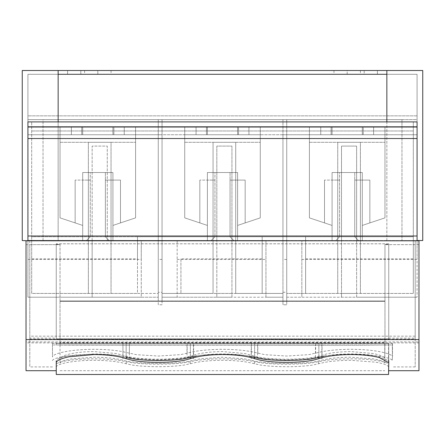 <?xml version="1.0" encoding="UTF-8"?>
<svg xmlns="http://www.w3.org/2000/svg" width="445" height="445" viewBox="0 0 445 445"><rect width="100%" height="100%" fill="white"/><g stroke="black" fill="none" stroke-linecap="round" stroke-linejoin="round"><path stroke-width="0.33" stroke-dasharray="2.23 1.67" d="M58.145 70.516L58.145 74.293L27.918 74.293L27.918 127.187L417.082 127.187L27.918 127.187L401.969 127.187L401.969 240.539L401.969 119.633L401.969 127.187L417.082 127.187L417.082 240.539L401.969 240.539L422.75 240.539L422.75 70.516L22.25 70.516L22.25 240.539L43.032 240.539L43.032 119.633L401.969 119.633L43.032 119.633L43.032 240.539L27.918 240.539L27.918 74.293L417.082 74.293L386.855 74.293L386.855 240.539L417.082 240.539L386.855 240.539L386.855 121.897M286.73 259.429L282.953 259.429L282.953 304.769L286.73 304.769L286.73 134.746L282.953 134.746L282.953 300.992L286.73 300.992L286.73 121.897L158.27 121.897L158.27 293.433L158.27 134.746L162.047 134.746L162.047 236.757L158.27 236.757L158.27 134.746L162.047 134.746L162.047 293.433L162.047 121.897L31.695 121.897L413.305 121.897L413.305 236.757L413.305 121.897L31.695 121.897L413.305 121.897L413.305 130.969L31.695 130.969L413.305 130.969L413.305 236.757L337.738 236.757L337.738 172.527L360.406 172.527L360.406 240.539L360.406 172.527L337.738 172.527L337.738 240.539L337.738 236.757L162.047 236.757L162.047 119.633L158.27 119.633L158.27 121.897L27.918 121.897L27.918 240.539L27.918 134.746L158.27 134.746L158.27 240.539L162.047 240.539L162.047 134.746L158.27 134.746L158.27 300.992L162.047 300.992L158.27 301.143L162.047 301.143L162.047 134.746L282.953 134.746L282.953 240.539L417.082 240.539L417.082 74.293L27.918 74.293L27.918 240.539L58.145 240.539L58.145 121.897M27.918 127.187L417.082 127.187L417.082 74.293L417.082 127.187L417.082 74.293L27.918 74.293L27.918 127.187M27.918 240.795L27.918 297.21L27.918 240.539L58.145 240.539L58.145 74.293M386.855 70.516L386.855 74.293M364.188 70.516L347.183 70.516C330.123 70.516 330.123 70.516 347.183 70.516C330.123 70.516 330.123 70.516 347.183 70.516L364.188 70.516C381.248 70.516 381.248 70.516 364.188 70.516C381.248 70.516 381.248 70.516 364.188 70.516C381.248 70.516 381.248 70.516 364.188 70.516C381.248 70.516 381.248 70.516 364.188 70.516L347.183 70.516L364.188 70.516L364.188 74.293L377.41 74.293L333.961 74.293L377.41 74.293L333.961 74.293L364.188 74.293L364.188 70.516M347.183 70.516C330.123 70.516 330.123 70.516 347.183 70.516C330.123 70.516 330.123 70.516 347.183 70.516C330.123 70.516 330.123 70.516 347.183 70.516C330.123 70.516 330.123 70.516 347.183 70.516C364.244 70.516 364.244 70.516 347.183 70.516C364.244 70.516 364.244 70.516 347.183 70.516L347.183 74.293L360.406 74.293L333.961 74.293L347.183 74.293L347.183 70.516M97.817 70.516C80.756 70.516 80.756 70.516 97.817 70.516C80.756 70.516 80.756 70.516 97.817 70.516C114.877 70.516 114.877 70.516 97.817 70.516C114.877 70.516 114.877 70.516 97.817 70.516C114.877 70.516 114.877 70.516 97.817 70.516C114.877 70.516 114.877 70.516 97.817 70.516L80.812 70.516L97.817 70.516C114.877 70.516 114.877 70.516 97.817 70.516C114.877 70.516 114.877 70.516 97.817 70.516L80.812 70.516C63.752 70.516 63.752 70.516 80.812 70.516C63.752 70.516 63.752 70.516 80.812 70.516L97.817 70.516L97.817 74.293L67.59 74.293L111.039 74.293L67.59 74.293L97.817 74.293L97.817 70.516M80.812 70.516C63.752 70.516 63.752 70.516 80.812 70.516C63.752 70.516 63.752 70.516 80.812 70.516L80.812 74.293L80.812 70.516M309.403 129.4L309.403 127.187L384.97 127.187L362.297 127.187L384.97 127.187L384.97 134.746L384.97 127.187L309.403 127.187L384.97 127.187L309.403 127.187L309.403 217.866L309.403 127.187L332.07 127.187L309.403 127.187L309.403 134.746L384.97 134.746L384.97 217.866L384.97 134.746L309.403 134.746L332.07 134.746L309.403 134.746L309.403 129.4M347.183 127.187L331.125 127.187L347.183 127.187M384.97 217.866L362.297 225.426L384.97 217.866L384.97 134.746L362.297 134.746L384.97 134.746L384.97 127.187L384.97 217.866L362.297 225.426L384.97 217.866M332.07 172.527L362.297 172.527L354.743 172.527L354.743 180.086L369.856 180.086L362.297 180.086L362.297 240.539L358.52 240.539L354.743 236.757L354.743 180.086L369.856 180.086L354.743 180.086L354.743 172.527L339.63 172.527L362.297 172.527L332.07 172.527L337.416 172.527L332.07 172.527L332.07 225.426L309.403 217.866L332.07 225.426L332.07 236.757L339.63 236.757L335.847 240.539L332.07 240.539L332.07 180.086L324.516 180.086L339.63 180.086L339.63 172.527L337.416 172.527L339.63 172.527L339.63 236.757L339.63 180.086L339.63 236.757L339.63 180.086L324.516 180.086L339.63 180.086L332.07 180.086L332.07 225.426L309.403 217.866L309.403 134.746L309.403 217.866L332.07 225.426L332.07 172.527M347.183 134.746L363.242 134.746L331.125 134.746L347.183 134.746L331.125 134.746L331.125 127.187L331.125 134.746L363.242 134.746L363.242 127.187L363.242 134.746L347.183 134.746M332.07 134.746L332.07 127.187L332.07 134.746L320.734 134.746L332.07 134.746M362.297 134.746L362.297 127.187L362.297 134.746L373.633 134.746L362.297 134.746M362.297 236.757L354.743 236.757L354.743 180.086L354.743 236.757L358.52 240.539L354.743 236.757L362.297 236.757L362.297 240.539L358.52 240.539L362.297 240.539L362.297 236.757M332.07 240.539L332.07 180.086L332.07 240.539L335.847 240.539L334.74 240.539L335.847 240.539L339.63 236.757L332.07 236.757L332.07 240.539M184.72 129.4L184.72 127.187L260.281 127.187L237.613 127.187L260.281 127.187L260.281 134.746L260.281 127.187L184.72 127.187L260.281 127.187L184.72 127.187L184.72 217.866L184.72 127.187L207.387 127.187L184.72 127.187L184.72 134.746L260.281 134.746L260.281 217.866L260.281 134.746L184.72 134.746L207.387 134.746L184.72 134.746L184.72 129.4M222.5 127.187L206.441 127.187L222.5 127.187M260.281 217.866L237.613 225.426L260.281 217.866L260.281 134.746L237.613 134.746L260.281 134.746L260.281 127.187L260.281 217.866L237.613 225.426L260.281 217.866M207.387 172.527L237.613 172.527L230.054 172.527L230.054 180.086L245.167 180.086L237.613 180.086L237.613 240.539L233.836 240.539L230.054 236.757L230.054 180.086L245.167 180.086L230.054 180.086L230.054 172.527L214.946 172.527L237.613 172.527L207.387 172.527L212.732 172.527L207.387 172.527L207.387 225.426L184.72 217.866L207.387 225.426L207.387 236.757L214.946 236.757L211.164 240.539L207.387 240.539L207.387 180.086L199.833 180.086L214.946 180.086L214.946 172.527L212.732 172.527L214.946 172.527L214.946 236.757L214.946 180.086L214.946 236.757L214.946 180.086L199.833 180.086L214.946 180.086L207.387 180.086L207.387 225.426L184.72 217.866L184.72 134.746L184.72 217.866L207.387 225.426L207.387 172.527M222.5 134.746L238.559 134.746L206.441 134.746L222.5 134.746L206.441 134.746L206.441 127.187L206.441 134.746L238.559 134.746L238.559 127.187L238.559 134.746L222.5 134.746M207.387 134.746L207.387 127.187L207.387 134.746L196.05 134.746L207.387 134.746M237.613 134.746L237.613 127.187L237.613 134.746L248.95 134.746L237.613 134.746M237.613 236.757L230.054 236.757L230.054 180.086L230.054 236.757L233.836 240.539L230.054 236.757L237.613 236.757L237.613 240.539L233.836 240.539L237.613 240.539L237.613 236.757M207.387 240.539L207.387 180.086L207.387 240.539L211.164 240.539L210.057 240.539L211.164 240.539L214.946 236.757L207.387 236.757L207.387 240.539M60.031 129.4L60.031 127.187L135.597 127.187L112.93 127.187L135.597 127.187L135.597 134.746L135.597 127.187L60.031 127.187L135.597 127.187L60.031 127.187L60.031 217.866L60.031 127.187L82.703 127.187L60.031 127.187L60.031 134.746L135.597 134.746L135.597 217.866L135.597 134.746L60.031 134.746L82.703 134.746L60.031 134.746L60.031 129.4M97.817 127.187L81.758 127.187L97.817 127.187M135.597 217.866L112.93 225.426L135.597 217.866L135.597 134.746L112.93 134.746L135.597 134.746L135.597 127.187L135.597 217.866L112.93 225.426L135.597 217.866M82.703 172.527L112.93 172.527L105.37 172.527L105.37 180.086L120.484 180.086L112.93 180.086L112.93 240.539L109.153 240.539L105.37 236.757L105.37 180.086L120.484 180.086L105.37 180.086L105.37 172.527L90.257 172.527L112.93 172.527L82.703 172.527L88.049 172.527L82.703 172.527L82.703 225.426L60.031 217.866L82.703 225.426L82.703 236.757L90.257 236.757L86.48 240.539L82.703 240.539L82.703 180.086L75.144 180.086L90.257 180.086L90.257 172.527L88.049 172.527L90.257 172.527L90.257 236.757L90.257 180.086L90.257 236.757L90.257 180.086L75.144 180.086L90.257 180.086L82.703 180.086L82.703 225.426L60.031 217.866L60.031 134.746L60.031 217.866L82.703 225.426L82.703 172.527M97.817 134.746L113.876 134.746L81.758 134.746L97.817 134.746L81.758 134.746L81.758 127.187L81.758 134.746L113.876 134.746L113.876 127.187L113.876 134.746L97.817 134.746M82.703 134.746L82.703 127.187L82.703 134.746L71.367 134.746L82.703 134.746M112.93 134.746L112.93 127.187L112.93 134.746L124.266 134.746L112.93 134.746M112.93 236.757L105.37 236.757L105.37 180.086L105.37 236.757L109.153 240.539L105.37 236.757L112.93 236.757L112.93 240.539L109.153 240.539L112.93 240.539L112.93 236.757M82.703 240.539L82.703 180.086L82.703 240.539L86.48 240.539L85.373 240.539L86.48 240.539L90.257 236.757L82.703 236.757L82.703 240.539M60.031 134.746L135.597 134.746L60.031 134.746L71.367 134.746L60.031 134.746L60.031 127.187L60.031 134.746L135.597 134.746L60.031 134.746M112.93 240.539L112.93 180.086L105.37 180.086L105.37 236.757L109.153 240.539L112.93 240.539M86.48 240.539L90.257 236.757L86.48 240.539M184.72 134.746L260.281 134.746L184.72 134.746L196.05 134.746L184.72 134.746L184.72 127.187L184.72 134.746L260.281 134.746L184.72 134.746M237.613 240.539L237.613 180.086L230.054 180.086L230.054 236.757L233.836 240.539L237.613 240.539M211.164 240.539L214.946 236.757L211.164 240.539M309.403 134.746L384.97 134.746L309.403 134.746L320.734 134.746L309.403 134.746L309.403 127.187L309.403 134.746L384.97 134.746L309.403 134.746M362.297 240.539L362.297 180.086L354.743 180.086L354.743 236.757L358.52 240.539L362.297 240.539M335.847 240.539L339.63 236.757L335.847 240.539M158.27 301.143L158.27 292.276L162.047 292.276L162.047 301.143M158.27 292.276L158.27 240.795M162.047 240.795L162.047 292.276M162.047 259.429L158.27 259.429L158.27 304.769L162.047 304.769L162.047 240.539L213.055 240.539L213.055 172.527L235.722 172.527L235.722 240.539L235.722 172.527L213.055 172.527L213.055 240.539L282.953 240.539L282.953 259.429M282.953 301.143L286.73 301.143L282.953 301.143L282.953 240.795M282.953 292.276L286.73 292.276L286.73 301.143M286.73 240.795L286.73 292.276M356.629 240.795L356.629 297.21L417.082 297.21L301.844 297.21L301.844 240.539L301.844 297.21L286.73 297.21L286.73 240.539L282.953 240.539L282.953 297.21L282.953 119.633L282.953 304.769L286.73 304.769L286.73 119.633L282.953 119.633L417.082 119.633L417.082 115.856L27.918 115.856L27.918 119.633L27.918 115.856L417.082 115.856L417.082 119.633L286.73 119.633L286.73 121.897L162.047 121.897L162.047 119.633L158.27 119.633L158.27 236.757L262.172 236.757L262.172 293.433L262.172 236.757L286.73 236.757L286.73 119.633L286.73 297.21L341.515 297.21L341.515 293.433L286.73 293.433L305.62 293.433L305.62 236.757L413.305 236.757L31.695 236.757L31.695 121.897L31.695 293.433L158.27 293.433L137.488 293.433L137.488 236.757L413.305 236.757L413.305 293.433L413.305 121.897L286.73 121.897L417.082 121.897L417.082 126.808L27.918 126.808L417.082 126.808L417.082 138.523L27.918 138.523L417.082 138.523L27.918 138.523L27.918 121.897L417.082 121.897L27.918 121.897L27.918 134.746L417.082 134.746L417.082 240.539L417.082 121.897L417.082 134.746L286.73 134.746L286.73 236.757L305.62 236.757L305.62 293.433L413.305 293.433L356.629 293.433L356.629 146.082L341.515 146.082L341.515 293.433L356.629 293.433L356.629 297.21L341.515 297.21L341.515 240.795M107.262 240.795L107.262 146.082L92.148 146.082L92.148 297.21L27.918 297.21L141.265 297.21L141.265 240.539L27.918 240.539L88.371 240.539L88.371 172.527L111.039 172.527L111.039 240.539L111.039 172.527L88.371 172.527L88.371 240.539L158.27 240.539L158.27 259.429M417.082 236.006L27.918 236.006M417.082 126.814L27.918 126.814M282.953 236.757L282.953 134.746L286.73 134.746L282.953 134.746L282.953 236.757L282.953 119.633L282.953 236.757M137.488 258.873L137.488 293.433L31.695 293.433L31.695 258.873L137.488 258.873L137.488 236.757L31.695 236.757L31.695 258.873M88.371 293.433L88.371 142.3L111.039 142.3L111.039 293.433L111.039 142.3L88.371 142.3L88.371 293.433M337.738 293.433L337.738 142.3L360.406 142.3L360.406 293.433L360.406 142.3L337.738 142.3L337.738 293.433M305.62 258.873L413.305 258.873M27.918 259.429L141.265 259.429L141.265 297.21L158.27 297.21L92.148 297.21L92.148 240.795M92.148 240.539L92.148 146.082L107.262 146.082L107.262 240.539M341.515 240.539L341.515 146.082L356.629 146.082L356.629 240.539M180.937 258.873L180.937 293.433L180.937 258.873L262.172 258.873M162.047 240.539L177.16 240.539L177.16 297.21L162.047 297.21L162.047 240.539L158.27 240.539L158.27 297.21L158.27 119.633L158.27 304.769L162.047 304.769L162.047 119.633L282.953 119.633L162.047 119.633L162.047 297.21L216.832 297.21L216.832 293.433L213.055 293.433L213.055 142.3L213.055 293.433L162.047 293.433L282.953 293.433L235.722 293.433L235.722 142.3L235.722 293.433L231.945 293.433L231.945 146.082L216.832 146.082L216.832 293.433L231.945 293.433L231.945 297.21L216.832 297.21L216.832 240.795M213.055 142.3L235.722 142.3L213.055 142.3M158.27 119.633L27.918 119.633L158.27 119.633M301.844 259.429L417.082 259.429L417.082 297.21L417.082 240.795M216.832 240.539L216.832 146.082L231.945 146.082L231.945 240.539M141.265 259.429L141.265 240.539L158.27 240.539M417.082 138.523L417.082 240.539L27.918 240.539L27.918 138.523M286.73 240.539L417.082 240.539L417.082 259.429M231.945 240.795L231.945 297.21L282.953 297.21L265.949 297.21L265.949 240.539L282.953 240.539M177.16 240.539L265.949 240.539L265.949 297.21L177.16 297.21L177.16 240.539M177.16 259.429L265.949 259.429M315.449 345.081L392.334 344.936L392.523 343.445L362.347 343.178L60.87 343.279L52.477 343.445L52.477 344.936L315.449 345.081L315.449 357.574L323.393 356.072C332.176 354.81 342.199 354.226 353.464 354.309C363.776 354.481 372.576 355.155 379.869 356.334C387.945 357.697 392.101 359.132 392.334 360.634L392.334 344.936M388.746 343.445L388.746 360.784L388.746 343.445L388.557 344.936L361.123 345.175L63.885 345.086L56.254 344.936L56.254 343.445L388.557 343.468L388.557 344.936L318.659 345.07L56.254 344.936L56.254 343.445L388.746 343.445L388.557 360.211M392.334 343.468L392.523 356.99C392.273 354.96 387.478 353.085 378.144 351.372C369.428 349.892 359.482 349.203 348.307 349.308C337.927 349.509 329.094 350.315 321.802 351.734L308.975 354.632L286.886 356.05L264.786 354.676L252.081 351.817C243.343 350.087 232.713 349.247 220.192 349.303C205.857 349.625 194.849 350.927 187.173 353.213L180.514 354.632L158.426 356.05L136.326 354.676L121.452 351.411C112.668 349.904 102.634 349.203 91.342 349.308C81.04 349.509 72.251 350.31 64.981 351.711C56.927 353.336 52.76 355.093 52.477 356.99L52.477 343.445M52.477 344.936L52.477 356.99M52.477 360.634C52.666 359.159 56.726 357.741 64.659 356.378C73.581 354.926 84.272 354.237 96.721 354.309C107.139 354.481 116 355.166 123.31 356.362L135.936 358.709L157.953 359.86L180.275 358.731L192.774 356.406C201.607 354.949 212.298 354.253 224.847 354.309C235.16 354.47 243.977 355.138 251.297 356.317L264.291 358.731L286.391 359.883L308.513 358.77L315.449 357.574M392.334 357.608L392.334 360.634M56.254 338.122L56.254 243.793L388.746 243.793L388.746 338.801L56.254 338.801L56.254 338.122L29.804 338.122L29.804 339.096L29.804 244.644L60.031 244.644L26.027 244.655L26.027 342.889L418.973 342.889L418.973 341.905L384.97 341.905L384.97 243.821L384.97 244.344L388.746 244.344M415.196 338.122L415.196 240.812L415.196 366.925L415.196 338.122L388.746 338.122L388.746 338.851L56.254 338.851M415.196 336.175L29.804 336.175L29.804 366.925L29.804 338.122M415.196 240.812L29.804 240.812L29.804 244.644M26.027 240.795L26.027 244.655M418.973 240.795L418.973 244.655L384.97 244.644L415.196 244.644M384.97 244.655L384.97 301.326L60.031 301.326L384.97 301.315L384.97 244.644M29.804 339.096L415.196 339.096M29.804 240.812L29.804 336.175M388.746 338.122L388.746 338.801M388.746 243.793L388.746 338.851M384.97 243.821L60.031 243.821L60.031 244.344L56.254 244.344L56.254 243.793M56.254 244.344L56.254 338.801M60.031 243.821L60.031 342.55L384.97 342.55L384.97 341.905L26.027 341.905L26.027 370.707M418.973 341.905L418.973 370.707M388.557 374.484L388.557 364.444C388.318 362.981 384.007 361.624 375.619 360.367C367.57 359.243 358.353 358.726 347.979 358.82C338.845 358.976 331.019 359.56 324.488 360.578L312.857 362.753C305.626 363.693 297.026 364.171 287.053 364.188C276.623 364.205 267.634 363.715 260.08 362.731L248.577 360.572C241.312 359.454 232.674 358.865 222.656 358.803C212.193 358.837 203.209 359.443 195.7 360.628L184.402 362.742C177.104 363.682 168.444 364.16 158.42 364.166C147.957 364.171 138.979 363.676 131.486 362.675L121.04 360.689C113.77 359.51 104.953 358.881 94.59 358.798C84.222 358.82 75.266 359.415 67.723 360.578C60.259 361.802 56.432 363.087 56.254 364.444L56.254 370.707M56.254 362.736L56.254 360.812C56.487 358.982 60.804 357.313 69.203 355.8L93.978 353.936C104.275 353.986 113.125 354.709 120.528 356.1L126.152 357.418L126.152 343.312L126.152 357.418M196.195 356.061C203.421 354.721 212.031 354.014 222.033 353.936C232.551 353.97 241.585 354.698 249.122 356.122M323.927 356.206C331.319 354.765 340.275 354.009 350.793 353.936C361.134 353.981 370.029 354.704 377.471 356.1L388.746 360.812M388.746 360.839L388.557 370.707L388.557 364.444M418.973 244.655L418.973 342.889M26.027 341.905L26.027 342.889M60.031 342.55L60.031 300.992L384.97 301.015L384.97 244.344M60.031 244.344L60.031 301.015M384.97 301.015L60.031 300.992M384.97 342.55L384.97 300.992M388.557 367.036C388.313 365.289 383.996 363.665 375.602 362.163L350.871 360.305C340.586 360.355 331.731 361.073 324.305 362.458L312.907 365.011C305.676 366.129 297.088 366.702 287.153 366.73C276.734 366.752 267.718 366.174 260.097 364.995L248.633 362.43C241.401 361.095 232.824 360.383 222.889 360.305C212.577 360.328 203.638 361.029 196.078 362.414L184.447 365C177.177 366.118 168.572 366.686 158.626 366.702C148.063 366.713 139.035 366.124 131.531 364.933L120.4 362.43C112.991 361.062 104.202 360.35 94.04 360.3C82.776 360.383 73.403 361.212 65.921 362.781C59.563 364.171 56.343 365.59 56.254 367.03L56.254 364.444M193.597 355.266L187.773 356.818C178.951 358.531 168.277 359.332 155.744 359.21C145.393 359.087 136.554 358.32 129.234 356.918L116.228 353.514L94.04 351.572C84.795 351.628 76.857 352.39 70.221 353.853C63.579 355.405 60.181 357.085 60.031 358.898L60.031 363.209C60.247 361.629 64.141 360.177 71.723 358.848L94.04 357.213C106.555 357.352 116.189 358.375 122.948 360.272L128.733 361.524C137.622 362.903 148.274 363.543 160.695 363.437C171.036 363.343 179.891 362.725 187.273 361.585L200.066 358.842L222.049 357.218L244.388 358.815L257.088 361.551C265.982 362.931 276.64 363.565 289.072 363.459C299.379 363.37 308.218 362.753 315.588 361.618L326.758 359.154C333.305 357.93 341.187 357.285 350.415 357.218L372.754 358.798L376.403 359.471C381.899 360.684 384.691 361.93 384.78 363.209L384.97 343.445L193.597 343.329L193.597 355.266C200.333 352.963 209.968 351.734 222.5 351.572L244.694 353.514L257.738 356.923C265.098 358.325 273.92 359.087 284.205 359.21C296.637 359.338 307.317 358.542 316.239 356.818L322.058 355.266C328.788 352.963 338.423 351.734 350.96 351.572L373.127 353.508L376.759 354.331C382.211 355.805 384.942 357.341 384.964 358.943M60.031 358.898L60.031 343.445L193.597 343.329M60.031 343.445L60.031 344.936L122.948 345.053L384.78 344.936L384.78 343.468L384.78 359.56M384.78 344.936L384.78 363.209M60.031 344.936L60.031 363.209M56.254 367.03L56.254 374.484M388.557 343.468L388.557 363.432M362.297 172.527L362.297 225.426L362.297 172.527M309.403 142.3L384.97 142.3L309.403 142.3M324.516 180.086L324.516 222.906L324.516 180.086M369.856 222.906L369.856 180.086L369.856 222.906M320.734 134.746L320.734 127.187L320.734 134.746M373.633 134.746L373.633 127.187L373.633 134.746M237.613 172.527L237.613 225.426L237.613 172.527M184.72 142.3L260.281 142.3L184.72 142.3M199.833 180.086L199.833 222.906L199.833 180.086M245.167 222.906L245.167 180.086L245.167 222.906M196.05 134.746L196.05 127.187L196.05 134.746M248.95 134.746L248.95 127.187L248.95 134.746M112.93 172.527L112.93 225.426L112.93 172.527M60.031 142.3L135.597 142.3L60.031 142.3M75.144 180.086L75.144 222.906L75.144 180.086M120.484 222.906L120.484 180.086L120.484 222.906M71.367 134.746L71.367 127.187L71.367 134.746M124.266 134.746L124.266 127.187L124.266 134.746M187.173 343.301L187.173 353.213M129.367 343.301L129.367 353.213M129.362 345.081L129.362 357.569M186.989 345.081L186.989 357.569M257.638 345.081L257.638 357.574M315.633 343.301L315.633 353.213M257.827 343.301L257.827 353.213M318.848 343.312L318.848 357.418L318.848 343.312M254.618 343.312L254.618 357.418L254.618 343.312M254.429 363.76L254.429 361.702M318.659 363.76L318.659 361.702M126.152 363.76L126.152 361.696M190.199 363.76L190.199 361.702M190.382 343.312L190.382 357.418L190.382 343.312M122.942 343.329L122.942 355.266M251.403 343.329L251.403 355.266M322.058 343.329L322.058 355.266M321.868 345.053L321.868 360.278M251.219 345.053L251.219 360.278M193.403 345.053L193.403 360.278M122.948 345.053L122.948 360.272M84.595 70.516L84.595 74.293M67.59 70.516L67.59 74.293L67.59 70.516M111.039 70.516L111.039 74.293M377.41 70.516L377.41 74.293L377.41 70.516M360.406 70.516L360.406 74.293M333.961 70.516L333.961 74.293M392.523 343.445L392.523 356.99M415.196 366.925L392.334 366.925M52.477 366.925L29.804 366.925M60.031 370.707L384.78 370.707"/><path stroke-width="0.67" d="M58.145 121.897L58.145 70.516L422.75 70.516L422.75 240.539L417.082 240.539L417.082 236.006L27.918 236.006L27.918 240.539L417.082 240.795M386.855 74.293L58.145 74.293M58.145 70.516L22.25 70.516L22.25 240.539L27.918 240.795M386.855 70.516L386.855 121.897M417.082 126.814L27.918 126.814L27.918 121.897L417.082 121.897L417.082 236.006M417.082 138.523L27.918 138.523L27.918 236.006M27.918 126.814L27.918 138.523M388.557 370.707L418.973 370.707L418.973 240.795L26.027 240.795L26.027 370.707L56.254 370.707L56.254 360.812M418.973 339.563L26.027 339.563M126.152 358.692L132.015 360.239C139.252 361.618 147.835 362.319 157.764 362.352C168.177 362.369 177.138 361.651 184.653 360.211L195.883 357.14C203.22 355.477 212.093 354.604 222.5 354.531C236.301 354.693 247.008 356.083 254.618 358.692L260.481 360.239C267.718 361.618 276.295 362.319 286.224 362.352C296.637 362.369 305.604 361.651 313.119 360.211L324.349 357.14C331.681 355.477 340.553 354.604 350.96 354.531C362.391 354.632 371.848 355.644 379.329 357.569L388.746 362.736L388.557 374.484L56.254 374.484L56.254 362.736C56.509 360.539 60.848 358.542 69.275 356.745L94.04 354.531C107.812 354.693 118.52 356.083 126.152 358.692L126.152 357.418L131.776 358.676C139.941 359.983 149.62 360.584 160.801 360.478C170.046 360.372 177.978 359.782 184.608 358.703L196.195 356.061M249.122 356.122L260.236 358.676C268.402 359.983 278.081 360.584 289.267 360.478C298.506 360.372 306.444 359.782 313.069 358.703L323.927 356.206M388.746 362.736L388.746 360.839M388.557 360.211L388.557 361.396M190.382 357.418L190.382 358.692M254.618 357.418L254.618 358.692M318.848 357.418L318.848 358.692"/></g></svg>
